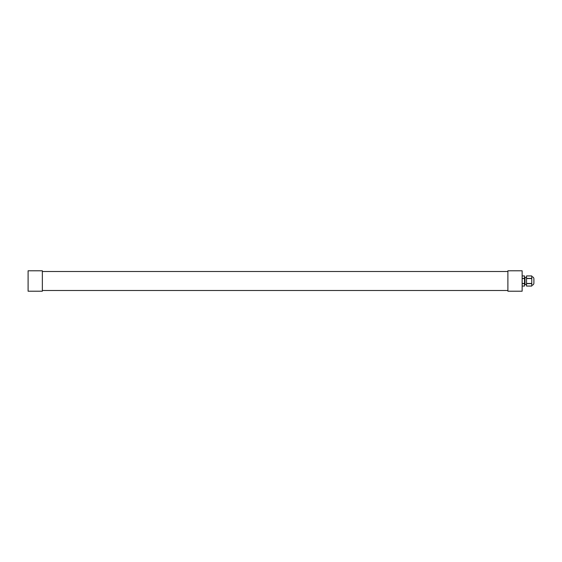 <?xml version="1.0" encoding="UTF-8"?>
<svg xmlns="http://www.w3.org/2000/svg" width="562" height="562" viewBox="0 0 562 562"><rect width="100%" height="100%" fill="white"/><g stroke="black" fill="none" stroke-linecap="round" stroke-linejoin="round"><path stroke-width="0.84" d="M526.538 278.541L531.764 278.541L531.764 283.459L526.538 283.459L526.538 275.942L531.764 275.942L531.764 278.401L526.538 278.401M522.14 278.541L524.515 278.541L524.515 283.459L522.14 283.459M524.515 275.942L522.14 275.942L524.515 275.942L524.515 278.401L522.14 278.401M526.538 283.599L531.764 283.599L531.764 286.058L526.538 286.058L526.538 283.459M522.14 283.599L524.515 283.599L524.515 286.058L522.14 286.058L524.515 286.058M531.764 286.058L526.538 286.058M531.764 275.942L526.538 275.942M533.9 279.335L533.9 282.665M526.538 277.368L524.992 277.368L524.992 284.632L526.538 284.632M533.9 278.864A2.136 2.136 0 0 0 531.764 276.722M42.354 291.214L42.354 270.786L28.1 270.786L28.1 291.214L42.354 291.214M507.893 270.786L507.893 291.214L522.14 291.214L522.14 270.786L507.893 270.786M507.893 290.498L42.354 290.498M524.515 284.091L524.992 284.091M524.515 277.909L524.992 277.909M531.764 285.278C533.057 285.145 533.774 284.435 533.9 283.136M42.354 271.502L507.893 271.502"/></g></svg>

